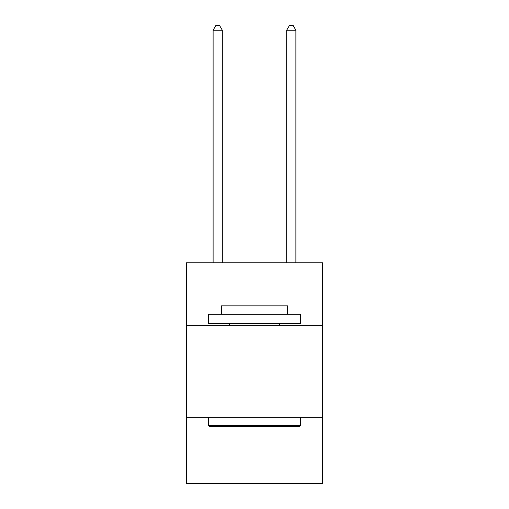 <?xml version="1.0" encoding="UTF-8"?>
<svg xmlns="http://www.w3.org/2000/svg" width="509" height="509" viewBox="0 0 509 509"><rect width="100%" height="100%" fill="white"/><g stroke="black" fill="none" stroke-linecap="round" stroke-linejoin="round"><path stroke-width="0.76" d="M322.56 325.359L322.56 262.816L186.44 262.816L186.44 325.359L322.56 325.359L322.56 483.55L186.44 483.55L186.44 325.359M322.56 417.329L186.44 417.329M209.619 426.529L208.512 425.422L300.488 425.422L299.381 426.529L209.619 426.529M300.488 314.32L300.488 323.514L208.512 323.514L208.512 314.32L300.488 314.32M221.39 314.32L221.39 305.858L287.61 305.858L287.61 314.32M300.488 417.329L300.488 425.422M208.512 417.329L208.512 425.422M279.517 323.514L279.517 325.359M229.483 323.514L229.483 325.359M222.312 262.816L222.312 30.235L213.112 30.235L213.112 262.816M213.112 30.235L215.873 25.45L219.551 25.45L222.312 30.235M295.888 262.816L295.888 30.235L286.688 30.235L286.688 262.816M286.688 30.235L289.449 25.45L293.127 25.45L295.888 30.235"/></g></svg>
